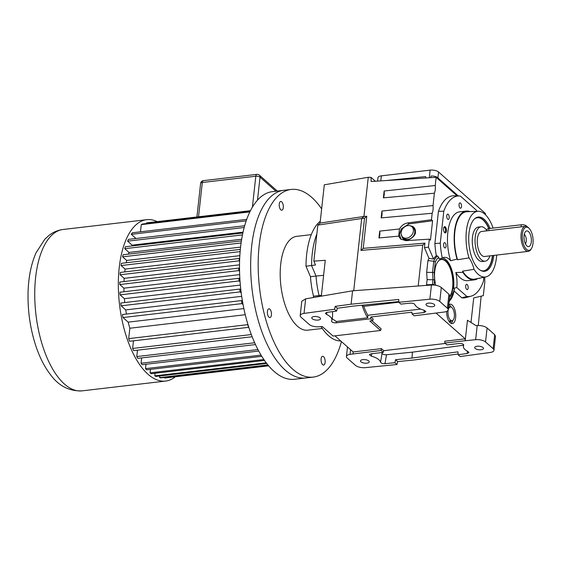 <?xml version="1.0" encoding="UTF-8"?>
<svg xmlns="http://www.w3.org/2000/svg" width="561" height="561" viewBox="0 0 561 561"><rect width="100%" height="100%" fill="white"/><g stroke="black" fill="none" stroke-linecap="round" stroke-linejoin="round"><path stroke-width="0.84" d="M486.808 230.859L486.941 229.666A3.78 1.522 6.3 0 1 488.975 228.558L521.302 224.772A3.78 1.522 6.3 0 1 526.772 226.532M477.348 217.703A26.767 12.16 -96.7 0 1 488.736 228.593M492.446 255.564A26.767 12.16 -96.7 0 1 483.575 270.872M481.093 226.77L478.309 227.1A17.321 7.868 83.3 0 0 472.446 237.331A17.321 7.868 83.3 0 0 482.341 261.503L485.125 261.181A17.321 7.868 -96.7 0 1 475.23 237.008A17.321 7.868 -96.7 0 1 481.093 226.77A17.321 7.868 -96.7 0 1 486.836 230.578M430.967 176.063L430.778 177.662L430.967 176.063A5.042 2.034 6.3 0 1 437.559 177.592L458.302 195.936M461.493 206.63A2.679 1.213 83.3 0 0 459.964 202.893A2.679 1.213 83.3 0 0 459.066 205.698A2.679 1.213 83.3 0 0 460.588 208.215A2.679 1.213 83.3 0 0 461.493 206.63M449.284 307.119A7.875 3.576 83.3 0 0 448.555 306.594M449.592 321.965A7.875 3.576 83.3 0 0 450.897 320.885M448.87 321.081A6.928 3.149 83.3 0 0 449.207 321.081L451.998 320.752A6.928 3.149 83.3 0 0 454.34 316.663A6.928 3.149 83.3 0 0 450.385 306.993A6.928 3.149 83.3 0 0 448.064 314.237A6.928 3.149 83.3 0 0 451.998 320.752M480.433 270.29A26.767 12.16 83.3 0 0 483.715 270.858A26.767 12.16 83.3 0 0 492.719 255.528M489.01 228.558A26.767 12.16 83.3 0 0 477.488 217.682A26.767 12.16 83.3 0 0 474.424 218.986M476.976 211.336A50.56 22.966 83.3 0 0 476.359 210.207L460.378 196.07A50.56 22.966 83.3 0 0 459.368 195.978A50.56 22.966 83.3 0 0 443.8 211.202L440.273 243.158A50.56 22.966 83.3 0 0 442.278 258.186L439.06 258.916A51.051 23.183 83.3 0 1 438.744 257.31A23.071 10.477 83.3 0 0 435.322 262.001L433.765 261.223L427.952 260.599A26.584 12.076 -96.7 0 1 428.997 258.376L424.446 247.738L428.443 247.099L429.319 239.154L430.455 240.157L432.601 220.754L431.458 219.744L432.18 213.25A9.853 4.474 -96.7 0 0 433.029 205.55L381.922 211.055L381.164 217.899L432.18 213.25M440.273 243.158L434.88 243.551A51.36 23.324 -96.7 0 0 436.325 255.76L437.496 256.005L438.744 257.31M496.695 255.066A33.064 15.021 -96.7 0 1 485.819 276.931L474.788 279.105A33.948 15.42 -96.7 0 1 462.601 271.145L474.045 269.329A23.064 10.477 83.3 0 0 468.982 257.871L457.573 259.764A22.188 10.077 83.3 0 0 457.026 259.105A34.642 15.736 -96.7 0 1 466.261 211.069A34.642 15.736 -96.7 0 1 470.027 211.602M477.867 278.501A34.642 15.736 -96.7 0 1 474.326 279.883A34.642 15.736 -96.7 0 1 462.881 272.337A22.188 10.077 83.3 0 0 462.601 271.145M457.573 259.764A33.948 15.42 -96.7 0 1 466.892 211.721L478.126 211.287A33.064 15.021 -96.7 0 1 493.112 228.075M449.165 301.054A23.071 10.477 83.3 0 0 454.326 288.943L453.568 288.277L456.794 287.576L466.836 296.453L461.801 297.828L454.228 291.124M454.326 288.943L454.066 289.778M466.836 296.453A50.56 22.966 83.3 0 0 471.107 296.159A50.56 22.966 83.3 0 0 483.414 281.32L483.855 277.316M471.107 296.159L466.212 297.533A51.36 23.324 -96.7 0 1 461.801 297.828M443.8 211.202L438.436 211.343A51.36 23.324 -96.7 0 1 454.291 195.775L459.368 195.978M438.436 211.343L434.88 243.551M456.794 287.576A21.655 9.839 83.3 0 0 455.805 272.527L462.881 272.337M453.568 288.277A21.416 9.726 83.3 0 0 442.594 257.99M457.026 259.105L450.595 260.739A21.655 9.839 83.3 0 0 444.074 257.422A21.655 9.839 83.3 0 0 442.278 258.186M323.613 275.325L316.046 276.061L311.558 265.57A61.857 28.092 -96.7 0 1 316.853 234M313.361 297.519L313.508 296.208A52.783 23.976 -96.7 0 1 310.471 276.713L305.983 266.223L315.506 264.974L313.858 261.131L317.835 225.108L320.079 223.068L324.3 184.807L368.261 177.276L363.935 216.469L320.079 223.068M321.313 296.159L325.268 260.304L313.858 261.131M321.411 295.261L319.083 295.556A52.783 23.976 -96.7 0 1 316.046 276.061L310.471 276.713M318.971 296.559L319.083 295.556L313.508 296.208M493.834 255.402A27.314 12.405 -96.7 0 1 480.847 270.521A27.314 12.405 -96.7 0 1 469.01 233.18A27.314 12.405 -96.7 0 1 474.774 218.671A27.314 12.405 -96.7 0 1 490.139 228.425M468.982 257.871A33.064 15.021 -96.7 0 1 478.126 211.287M485.819 276.931A33.064 15.021 -96.7 0 1 474.045 269.329M477.208 325.506L475.952 325.597L467.453 320.254L465.195 340.723L475.644 339.685L477.208 325.506C481.38 325.394 484.669 326.214 487.081 327.961L485.531 341.965L493.14 348.697L494.683 334.693L487.081 327.961M494.683 334.693L495.51 336.284L493.968 350.309A7.559 3.05 -173.7 0 0 493.14 348.697M436.128 313.122L465.181 338.83L444.726 341.221L444.894 343.023L447.019 344.903L459.186 343.479C462.11 343.451 463.603 344.047 463.681 345.281L463.744 345.029M463.681 344.763L463.681 345.281A15.834 6.388 -173.7 0 0 463.351 346.467A15.834 6.388 -173.7 0 0 468.014 351.537L468.94 352.518L467.334 353.493L458.141 354.734L460.188 356.551L490.125 352.49A7.559 3.05 -173.7 0 0 493.968 350.309M485.531 341.965A7.559 3.05 -173.7 0 0 475.644 339.685M465.195 340.723L444.894 343.023M477.102 346.228A4.411 1.781 6.3 0 1 483.007 347.547A4.411 1.781 6.3 0 1 483.484 348.486A4.411 1.781 6.3 0 1 478.912 349.769A4.411 1.781 6.3 0 1 474.725 347.518A4.411 1.781 6.3 0 1 477.102 346.228M350.562 349.65L350.043 354.335A7.559 3.05 -173.7 0 0 346.432 356.48A7.559 3.05 -173.7 0 0 347.252 358.093L355.478 365.365A7.559 3.05 -173.7 0 0 365.365 367.651L396.964 364.51L394.916 362.694L384.986 363.682C382.63 363.745 381.15 363.262 380.547 362.238A15.834 6.388 -173.7 0 0 371.242 356.109L369.383 354.629L371.073 353.802L383.247 352.378L383.731 350.681L445.385 343.458M350.043 354.335L381.115 350.492L383.247 352.378M362.855 359.615A4.411 1.781 6.3 0 1 369.243 361.873A4.411 1.781 6.3 0 1 365.793 363.226A4.411 1.781 6.3 0 1 360.961 361.845A4.411 1.781 6.3 0 1 360.478 360.905A4.411 1.781 6.3 0 1 362.855 359.615M470.995 322.484L473.708 297.947L483.323 295.647L484.844 281.846A9.853 4.474 83.3 0 1 484.9 277.113M435.238 185.495L384.138 191.006L383.38 197.851L434.389 193.201A9.853 4.474 -96.7 0 0 435.238 185.495L436.142 177.318L457.138 195.887M434.389 193.201L433.029 205.55M436.325 255.76A24.979 11.346 83.3 0 0 433.548 259.028L428.443 247.099M326.937 312.386L326.467 314.405A15.834 6.388 6.3 0 1 331.86 320.233A15.834 6.388 6.3 0 1 331.579 321.025C331.649 322.259 333.15 322.863 336.067 322.834L370.526 318.795L370.891 316.993L411.907 312.189L412.012 313.936L414.137 315.815L444.354 312.007A7.559 3.05 -173.7 0 0 448.197 309.826A7.559 3.05 -173.7 0 0 447.376 308.213L439.768 301.481A7.559 3.05 -173.7 0 0 429.88 299.202L398.843 302.288L398.766 299.462L351.102 304.202L352.581 290.801L431.444 285.023C435.617 284.911 438.905 285.731 441.311 287.477L448.919 294.209L449.747 295.794L448.197 309.826M465.181 338.83L465.111 340.653M446.647 311.411A9.761 4.432 83.3 0 0 452.166 323.578A9.761 4.432 83.3 0 0 455.63 317.799A9.761 4.432 83.3 0 0 449.894 304.202A9.761 4.432 83.3 0 0 448.751 304.805M426.655 285.374A26.584 12.076 -96.7 0 1 426.542 284.757L434.102 284.455A23.071 10.477 83.3 0 0 434.228 285.058M435.694 285.254A20.07 9.116 -96.7 0 1 438.983 260.5A20.07 9.116 -96.7 0 1 449.298 265.584A20.07 9.116 -96.7 0 1 453.008 287.309A20.07 9.116 -96.7 0 1 449.599 297.127M436.142 177.318L371.158 181.512L371.038 177.395L368.261 177.276M424.446 247.738L424.95 243.116L363.219 248.369L366.761 216.23L363.935 216.469L361.691 218.517L317.835 225.108M429.319 239.154L405.841 240.669L400.561 238.986L398.689 236.153L399.488 228.972L379.706 231.111L378.956 237.948L398.689 236.153M399.488 228.972C401.431 225.571 404.201 223.559 407.805 222.92L431.458 219.744M432.601 220.754L408.941 223.923L401.325 228.811L399.418 234.582L401.157 239.456M433.548 259.028L428.997 258.376M353.093 353.774L353.164 351.95L334.952 335.843M381.115 350.492L381.424 348.64L353.164 351.95M396.964 364.51L397.672 361.607L414.137 359.966L458.099 354.012M463.393 345.253L412.419 352.161L411.991 358.065L457.972 351.838L458.141 354.734M394.916 362.694L395.526 359.706L411.991 358.065M412.419 352.161L386.48 354.741L384.986 363.682M412.012 313.936L424.179 312.505L425.89 311.495L424.018 310.198A15.834 6.388 6.3 0 1 414.845 304.504C414.144 303.529 412.672 303.08 410.428 303.15L400.891 304.097L398.843 302.288M424.179 312.505L424.032 310.198M362.083 305.226A41.255 18.737 83.3 0 0 367.679 317.821L367.869 315.275L420.708 309.083M367.679 317.821L336.348 321.495L332.147 318.711M362.476 305.184L363.759 306.32L398.843 302.211M363.759 306.32A38.737 17.594 83.3 0 0 367.869 315.275M381.424 348.64L383.731 350.681M370.891 316.993L373.198 319.034L372.651 320.675L369.867 321.004L380.596 330.492L381.143 328.858L371.985 320.752M363.219 248.369L360.975 250.409L364.524 218.278L361.691 218.517L353.718 290.717M366.761 216.23L364.524 218.278M351.102 304.202L335.219 306.355L334.517 309.272L304.041 313.403A7.559 3.05 -173.7 0 0 300.198 315.584L301.783 301.222L305.647 298.845L352.581 290.801M300.198 315.584A7.559 3.05 -173.7 0 0 301.026 317.196L309.244 324.468A7.559 3.05 -173.7 0 0 318.893 326.775L322.259 326.502L333.073 336.06L380.596 330.492M375.386 181.238L371.038 177.395M427.952 260.599L426.655 272.33L427.11 279.637L426.542 284.757M424.95 243.116L422.714 245.164L418.204 285.991M481.156 296.166L478.274 325.464M425.582 177.998L425.743 176.589L385.688 180.572M422.714 245.164L360.975 250.409M331.86 320.233L332.554 316.537L332.575 311.621M335.219 306.355L337.371 308.255L336.565 311.082L326.993 312.379L325.401 313.22L326.467 314.405M337.371 308.255L353.248 306.103L398.822 301.573M380.547 362.238L382.055 353.36A16.493 6.648 -173.7 0 0 381.676 352.56M371.873 353.703L371.242 356.109M382.055 353.36C382.728 354.349 384.208 354.811 386.48 354.741M334.517 309.272L336.565 311.082M397.672 361.607L395.526 359.706M370.526 318.795L372.651 320.675M426.655 272.33L434.165 272.492L434.621 279.806L434.102 284.455M427.11 279.637L434.621 279.806M451.303 307.176A9.586 4.355 83.3 0 0 448.835 304.735M451.009 323.304A9.586 4.355 83.3 0 0 452.853 320.366M449.838 307.056A7.875 3.576 83.3 0 0 448.583 306.341M449.466 321.951A7.875 3.576 83.3 0 0 449.88 321.951A7.875 3.576 83.3 0 0 451.451 320.815M401.136 234.126L402.966 238.593C407.861 243.229 416.458 235.15 415.357 232.065C415.715 230.431 415.119 228.727 413.569 226.946L409.432 225.585M378.956 237.948A7.875 3.576 83.3 0 0 379.706 231.111M381.164 217.899A7.875 3.576 83.3 0 0 381.922 211.055M383.38 197.851A7.875 3.576 83.3 0 0 384.138 191.006M432.405 306.692A4.411 1.781 -173.7 0 0 434.775 305.401A4.411 1.781 -173.7 0 0 430.589 303.15A4.411 1.781 -173.7 0 0 426.016 304.434A4.411 1.781 -173.7 0 0 432.405 306.692M318.157 320.079A4.411 1.781 -173.7 0 0 320.534 318.788A4.411 1.781 -173.7 0 0 316.348 316.537A4.411 1.781 -173.7 0 0 311.769 317.821A4.411 1.781 -173.7 0 0 318.157 320.079M413.73 227.093A7.875 6.255 -48.5 0 0 410.687 225.943M401.781 235.999A7.875 6.255 -48.5 0 0 403.226 238.804M402.658 237.058L404.088 238.32A6.928 5.505 -48.5 0 0 410.554 238.586A6.928 5.505 -48.5 0 0 414.81 232.415A6.928 5.505 -48.5 0 0 413.268 227.941L411.837 226.679A6.928 5.505 -48.5 0 0 403.121 228.222A6.928 5.505 -48.5 0 0 402.658 237.058A6.928 5.505 -48.5 0 0 409.123 237.317A6.928 5.505 -48.5 0 0 413.373 231.146A6.928 5.505 -48.5 0 0 411.837 226.679M449.677 296.474A19.887 9.032 83.3 0 0 452.65 287.274A19.887 9.032 83.3 0 0 449.024 265.851A19.887 9.032 83.3 0 0 438.863 260.599M446.416 231.055A3.149 1.431 -96.7 0 1 444.571 232.563A3.149 1.431 -96.7 0 1 443.94 227.177A3.149 1.431 -96.7 0 1 445.686 227.387A3.149 1.431 -96.7 0 1 446.416 231.055M449.193 217.864A2.679 1.213 83.3 0 0 447.657 214.134A2.679 1.213 83.3 0 0 446.766 216.932A2.679 1.213 83.3 0 0 448.281 219.449A2.679 1.213 83.3 0 0 449.193 217.864M446.044 246.37A2.679 1.213 83.3 0 0 444.515 242.633A2.679 1.213 83.3 0 0 443.618 245.43A2.679 1.213 83.3 0 0 445.139 247.948A2.679 1.213 83.3 0 0 446.044 246.37M468.155 288.045A2.679 1.213 83.3 0 0 466.626 284.308A2.679 1.213 83.3 0 0 465.728 287.106A2.679 1.213 83.3 0 0 467.243 289.623A2.679 1.213 83.3 0 0 468.155 288.045M479.087 278.256A2.679 1.213 83.3 0 0 479.55 278.389A2.679 1.213 83.3 0 0 480.041 278.067M450.595 260.739A34.642 15.736 -96.7 0 1 459.571 211.855L466.261 211.069M474.326 279.883L467.636 280.668A34.642 15.736 -96.7 0 1 455.805 272.527M444.326 232.261A2.517 1.143 83.3 0 0 444.719 232.352A2.517 1.143 83.3 0 0 445.567 230.866A2.517 1.143 83.3 0 0 444.13 227.352A2.517 1.143 83.3 0 0 443.772 227.535M377.595 181.091L377.967 177.69A6.297 2.539 6.3 0 1 381.368 175.845L430.126 170.137A6.297 2.539 6.3 0 1 438.569 172.017L484.837 212.949A6.297 2.539 6.3 0 1 485.524 214.295L485.475 214.765M489.935 255.858A17.321 7.868 -96.7 0 1 485.125 261.181M531.54 248.39L531.015 249.273A12.594 5.722 -96.7 0 1 528.322 251.363L484.578 256.489A12.594 5.722 -96.7 0 1 477.383 238.909A12.594 5.722 -96.7 0 1 481.647 231.462L525.391 226.335A12.594 5.722 -96.7 0 1 528.497 227.745L529.205 228.481A11.655 5.294 83.3 0 0 522.396 234.063A11.655 5.294 83.3 0 0 525.089 247.618A11.655 5.294 83.3 0 0 531.54 248.39A11.655 5.294 83.3 0 0 529.205 228.481M528.322 251.363A12.594 5.722 -96.7 0 1 521.127 233.783A12.594 5.722 -96.7 0 1 525.391 226.335M524.1 235.571A7.896 3.59 -96.7 0 1 525.769 231.377A7.896 3.59 -96.7 0 1 531.26 238.334A7.896 3.59 -96.7 0 1 527.522 246.37A7.896 3.59 -96.7 0 1 524.1 235.571M524.304 234.316A5.351 2.433 -96.7 0 1 526.211 238.923A5.351 2.433 -96.7 0 1 525.419 243.846M305.983 266.223A61.857 28.092 -96.7 0 1 320.282 221.216M340.751 340.969A61.857 28.092 -96.7 0 1 321.025 326.6M311.285 234.645L296.699 236.349A47.236 21.451 83.3 0 0 280.886 285.766A47.236 21.451 83.3 0 0 307.694 330.184L322.28 328.473M325.121 362.462A4.411 2.006 -96.7 0 1 323.627 365.064A4.411 2.006 -96.7 0 1 321.109 358.914A4.411 2.006 -96.7 0 1 322.603 356.305A4.411 2.006 -96.7 0 1 325.121 362.462M271.433 314.966A4.411 2.006 -96.7 0 1 269.939 317.575A4.411 2.006 -96.7 0 1 267.422 311.418A4.411 2.006 -96.7 0 1 268.908 308.816A4.411 2.006 -96.7 0 1 271.433 314.966M283.284 207.626A4.411 2.006 -96.7 0 1 281.79 210.228A4.411 2.006 -96.7 0 1 279.273 204.078A4.411 2.006 -96.7 0 1 280.759 201.469A4.411 2.006 -96.7 0 1 283.284 207.626M321.642 208.867A94.472 42.909 83.3 0 0 291.201 189.436A94.472 42.909 83.3 0 0 259.575 288.263A94.472 42.909 83.3 0 0 313.192 377.097A94.472 42.909 83.3 0 0 341.432 341.572M291.201 189.436L283.677 190.319A94.472 42.909 83.3 0 0 252.05 289.139A94.472 42.909 83.3 0 0 305.668 377.981L294.518 379.285A94.472 42.909 83.3 0 1 240.907 290.451A94.472 42.909 83.3 0 1 272.534 191.624L283.677 190.319A94.472 42.909 83.3 0 0 252.05 289.139A94.472 42.909 83.3 0 0 305.668 377.981L313.192 377.097M240.585 247.113L126.695 260.458A69.284 31.465 83.3 0 0 126.19 262.758M239.666 274.617L123.918 288.179A69.284 31.465 83.3 0 0 123.995 291.755M239.849 255.655L125.089 269.098A69.284 31.465 83.3 0 0 124.731 271.903M239.526 264.82L124.163 278.34A69.284 31.465 83.3 0 0 124.002 281.559M240.346 285.079L124.395 298.669A69.284 31.465 83.3 0 0 124.766 302.554M241.679 296.327L125.734 309.91A69.284 31.465 83.3 0 0 126.449 314.062M243.053 232.156L132.144 245.15A69.284 31.465 83.3 0 0 131.702 246.006M243.86 308.585L128.181 322.14A69.284 31.465 83.3 0 0 129.836 328.241L245.241 314.721M125.089 269.098L121.078 265.549A78.098 35.469 -96.7 0 1 121.4 263.319L240.346 249.386M126.695 260.458L122.607 256.84A78.098 35.469 -96.7 0 1 123.09 254.75L241.412 240.886M241.679 239.245L129.009 252.443A69.284 31.465 83.3 0 0 128.441 254.126M129.009 252.443L124.766 248.691A78.098 35.469 -96.7 0 1 125.412 246.742L242.871 232.983M132.144 245.15L127.613 241.153A78.098 35.469 -96.7 0 1 128.448 239.372L244.673 225.753M135.979 238.488L131.281 234.337A78.098 35.469 -96.7 0 1 132.354 232.766L246.728 219.365M250.101 211.406L142.599 224A78.098 35.469 83.3 0 0 141.274 224.624L140.481 231.812M250.458 210.698L147.094 222.808A78.098 35.469 83.3 0 0 146.498 222.892L146.421 223.551M268.635 365.835L165.271 377.946A78.098 35.469 -96.7 0 1 164.597 378.009L164.661 377.406M268.172 365.281L160.839 377.855A78.098 35.469 -96.7 0 1 159.605 377.623L159.787 375.975M266.699 363.444L155.965 376.424A78.098 35.469 -96.7 0 1 154.766 375.856L155.053 373.268M264.483 360.442L151.232 373.71A78.098 35.469 -96.7 0 1 150.067 372.848L150.453 369.355M261.763 356.319L146.631 369.804A78.098 35.469 -96.7 0 1 145.502 368.647L145.986 364.257M258.719 351.053L142.164 364.706A78.098 35.469 -96.7 0 1 141.063 363.24L141.653 357.911M255.479 344.573L137.831 358.36A78.098 35.469 -96.7 0 1 136.772 356.565L137.473 350.183M252.134 336.754L133.651 350.632A78.098 35.469 -96.7 0 1 132.634 348.458L133.476 340.822M247.745 323.978L247.667 324.679A78.098 35.469 83.3 0 0 248.635 327.329L129.654 341.27A78.098 35.469 -96.7 0 1 128.686 338.62L129.836 328.241M128.181 322.14L122.992 317.547A78.098 35.469 -96.7 0 1 122.431 314.532L241.412 300.591A78.098 35.469 83.3 0 0 241.98 303.606L243.06 304.56M125.734 309.91L121.113 305.822A78.098 35.469 -96.7 0 1 120.783 303.017L239.771 289.076A78.098 35.469 83.3 0 0 240.094 291.881L241.202 292.863M124.395 298.669L120.096 294.862A78.098 35.469 -96.7 0 1 119.963 292.225L238.944 278.284A78.098 35.469 83.3 0 0 239.084 280.921L240.08 281.804M123.918 288.179L119.802 284.539A78.098 35.469 -96.7 0 1 119.83 282.05L238.811 268.109A78.098 35.469 83.3 0 0 238.783 270.598L239.561 271.293M124.163 278.34L120.138 274.778A78.098 35.469 -96.7 0 1 120.313 272.422L239.302 258.481A78.098 35.469 83.3 0 0 239.119 260.837L239.596 261.258M157.199 221.623A81.247 36.9 83.3 0 0 146.73 219.681A81.247 36.9 83.3 0 0 119.535 304.672A81.247 36.9 83.3 0 0 165.635 381.073A81.247 36.9 83.3 0 0 175.376 376.761M240.276 250.094A78.098 35.469 83.3 0 0 240.059 251.609L240.136 251.672M239.68 258.817L239.302 258.481M239.519 268.74L238.811 268.109M239.898 279.126L238.944 278.284M240.858 290.044L239.771 289.076M242.52 301.573L241.412 300.591M248.635 327.329L248.677 326.979M250.451 210.712L146.498 222.892M249.862 211.897L141.274 224.624M254.645 342.757L136.772 356.565M257.92 349.552L141.063 363.24M251.293 334.559L132.634 348.458M247.667 324.679L128.686 338.62M268.621 365.821L164.597 378.009M267.885 364.938L159.605 377.623M263.845 359.517L150.067 372.848M266.202 362.806L154.766 375.856M261.026 355.106L145.502 368.647M241.98 303.606L122.992 317.547M242.471 234.898L124.766 248.691M241.104 242.955L122.607 256.84M244.196 227.493L127.613 241.153M246.202 220.866L131.281 234.337M240.094 291.881L121.113 305.822M239.084 280.921L120.096 294.862M239.119 260.837L120.138 274.778M238.783 270.598L119.802 284.539M240.059 251.609L121.078 265.549M488.975 228.558L488.75 230.634M521.302 224.772L521.071 226.847M432.573 284.981A24.551 11.15 -96.7 0 1 432.468 284.413L433.001 279.553L432.552 272.239L433.765 261.223A24.551 11.15 -96.7 0 1 437.496 256.005M435.322 262.001L434.165 272.492M408.941 223.923L407.805 222.92M467.334 353.493L467.306 351.165M336.348 321.495L336.067 322.834M437.559 177.592L437.461 178.482M447.376 308.213L448.919 294.209M441.311 287.477L439.768 301.481M429.88 299.202L431.444 285.023M305.647 298.845L304.041 313.403M484.718 214.057L484.837 212.949M437.917 177.907L438.569 172.017M429.284 177.76L430.126 170.137M380.807 180.887L381.368 175.845M275.921 191.224L260.031 177.171L257.492 200.193M146.73 219.681L63.134 229.477A81.247 36.9 83.3 0 0 35.939 314.462A81.247 36.9 83.3 0 0 82.046 390.863L165.635 381.073M252.394 207.191L255.809 176.231L202.311 182.5L198.524 216.784M255.809 176.231A3.149 1.269 6.3 0 1 260.031 177.171A3.149 2.503 131.5 0 0 259.329 175.144A3.149 3.149 0 0 0 256.875 174.373A3.149 1.431 83.3 0 0 255.809 176.231M196.911 216.974L200.614 183.426A3.149 1.269 6.3 0 1 202.311 182.5A3.149 1.431 -96.7 0 1 203.377 180.642L256.875 174.373M449.038 302.225L454.494 289.315M463.351 346.467L463.421 344.426M346.432 356.48L347.483 346.922M450.385 306.993L448.484 307.211M63.134 229.477C57.867 230.157 53.148 232.142 48.961 235.431L44.859 239.182L36.03 252.857C31.058 264.21 28.401 277.653 28.05 293.179C27.72 311.425 30.301 328.956 35.792 345.786C39.515 357.027 44.319 366.536 50.209 374.313C58.484 385.814 69.094 391.333 82.046 390.863M203.377 180.642A3.149 3.149 0 0 0 200.614 183.426M259.329 175.144L277.33 191.063"/></g></svg>
